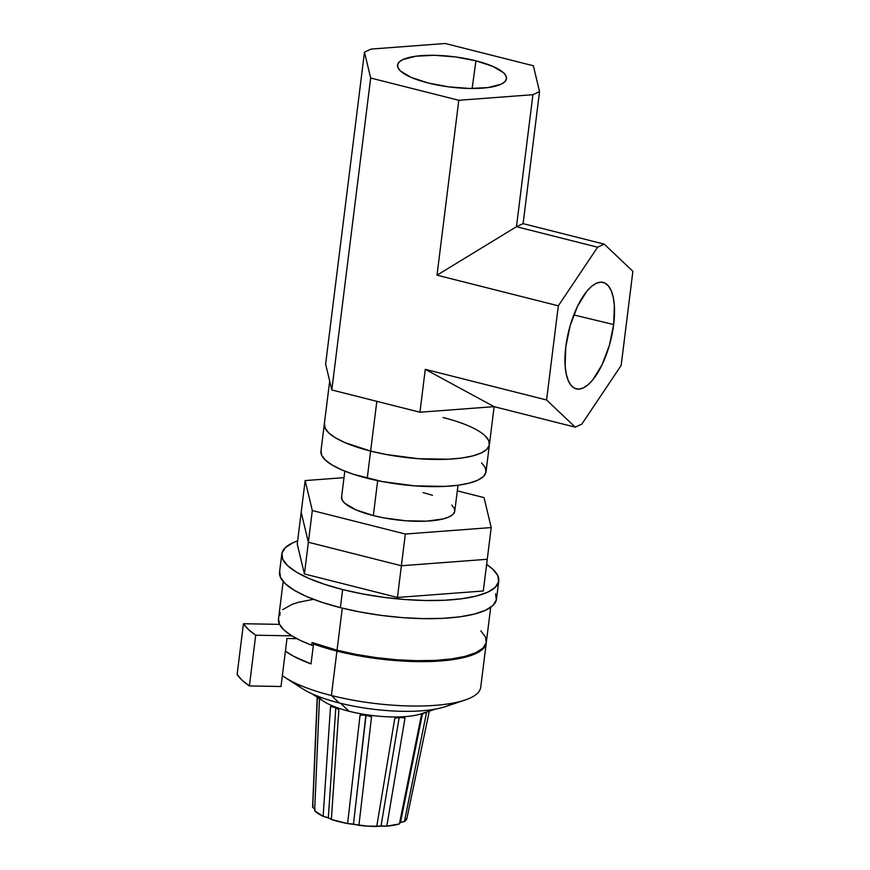 <?xml version="1.0" encoding="UTF-8"?>
<svg xmlns="http://www.w3.org/2000/svg" width="870" height="870" viewBox="0 0 870 870"><rect width="100%" height="100%" fill="white"/><g stroke="black" fill="none" stroke-linecap="round" stroke-linejoin="round"><path stroke-width="1.3" d="M329.687 381.082L320.943 451.204A83.172 23.142 7.1 0 0 367.238 478.261L370.62 451.084L367.238 478.261A83.172 23.142 7.1 0 0 486.025 471.768L489.408 444.592A83.172 23.142 -172.9 0 1 370.62 451.084A83.172 23.142 -172.9 0 1 324.336 424.027A83.172 23.142 7.1 0 0 370.62 451.084L344.988 442.634L335.505 437.838L328.762 432.912L325.032 428.04L324.445 423.407L325.032 428.04L328.762 432.912L335.505 437.838L344.988 442.634L370.62 451.084A83.172 23.142 7.1 0 0 489.408 444.592A83.172 23.142 -172.9 0 0 443.113 417.524M481.588 462.883L485.319 467.755L485.917 472.388L483.339 476.597L477.695 480.229L469.191 483.144L458.175 485.232L445.048 486.395L414.577 485.851L382.408 481.599L353.459 474.291L341.595 469.811L332.122 465.026L325.38 460.099L321.65 455.227L321.052 450.595M484.971 435.696L488.712 440.568L489.299 445.201L486.721 449.42L481.077 453.053L472.573 455.967L461.557 458.044L448.431 459.219L417.959 458.675L385.791 454.423L370.62 451.084L376.819 401.331L370.62 451.084L385.791 454.423L417.959 458.675L448.431 459.219L461.557 458.044L472.573 455.967L481.077 453.053L486.721 449.42L489.299 445.201L488.712 440.568L484.971 435.696M344.803 471.148L341.584 497.02A57.039 15.867 7.1 0 0 373.328 515.573L377.678 480.664L373.328 515.573A57.039 15.867 7.1 0 0 454.771 511.125L458.001 485.253M451.737 505.024L454.292 508.363L454.705 511.549L452.933 514.431L449.061 516.921L443.232 518.922L426.681 521.152L405.779 520.782L383.724 517.867L373.328 515.573L355.743 509.787L344.618 503.121L342.062 499.771L341.66 496.596M423.037 492.572L432.488 495.291M487.265 559.279L491.213 527.568L484.046 497.607L457.305 490.854L484.046 497.607L491.213 527.568L487.265 559.279L401.385 565.75L405.344 534.039L491.213 527.568L405.344 534.039L401.385 565.75L308.361 542.249L312.308 510.538L405.344 534.039L312.308 510.538L308.361 542.249L301.194 512.289L305.152 480.577L312.308 510.538L305.152 480.577L301.194 512.289L308.361 542.249L301.194 512.289L297.246 544L301.194 512.289L308.361 542.249L401.385 565.75L308.361 542.249L304.413 573.961L308.361 542.249L401.385 565.75L487.265 559.279L401.385 565.75L397.438 597.462L401.385 565.75L487.265 559.279L483.307 590.991L487.265 559.279M343.998 477.652L305.152 480.577L343.998 477.652M483.307 590.991L397.438 597.462L304.413 573.961L297.246 544L304.413 573.961L397.438 597.462L483.307 590.991M498.76 581.008A109.315 30.406 -172.9 0 0 486.613 564.445L492.931 569.328L497.836 575.733L498.619 581.823L495.226 587.359L487.809 592.133L476.64 595.961L462.155 598.69L444.907 600.235L425.56 600.507L404.854 599.517L383.583 597.298L362.583 593.927L342.639 589.545L340.387 607.662A109.315 30.406 7.1 0 0 496.498 599.125L498.76 581.008A109.315 30.406 -172.9 0 1 342.639 589.545A109.315 30.406 -172.9 0 1 281.804 553.983A109.315 30.406 -172.9 0 1 297.638 540.901L292.755 542.858L285.327 547.632L281.945 553.168L282.717 559.258L287.633 565.663L296.485 572.145L308.948 578.441L324.532 584.314L342.639 589.545L340.387 607.662L322.27 602.432L306.686 596.559L294.223 590.262L285.371 583.792L280.466 577.386L279.683 571.296M281.804 553.983L279.542 572.101A109.315 30.406 7.1 0 0 340.387 607.662L360.321 612.045L381.332 615.416L402.592 617.635L423.298 618.624L442.645 618.352L459.893 616.819L474.378 614.079L485.547 610.251L492.975 605.476L496.357 599.941L495.585 593.851M613.665 324.564L573.787 314.918L613.665 324.564L614.34 305.381L613.252 297.355L611.273 290.797L608.456 285.969L604.922 283.044L600.8 282.141L596.254 283.305L591.459 286.469L586.597 291.526L577.419 306.468L570.122 325.848L565.804 346.717A54.919 21.5 -75.8 0 1 602.91 282.337A54.919 21.5 -75.8 0 1 613.665 324.564A54.919 21.5 -75.8 0 1 576.005 388.814A54.919 21.5 -75.8 0 1 565.804 346.717L565.13 365.911L566.218 373.937L568.208 380.494L571.014 385.323L574.559 388.248L578.67 389.14L583.215 387.987L588.011 384.823L592.872 379.766L602.051 364.824L609.348 345.444L613.665 324.564M475.944 60.813L472.127 88.501L475.944 60.813L492.866 66.392L503.578 72.808L506.046 76.027L506.438 79.083L504.73 81.867L501 84.27L488.113 87.565L469.735 88.468L448.648 86.859L428.073 82.965A54.919 15.279 -172.9 0 1 397.503 65.239A54.919 15.279 -172.9 0 1 475.944 60.813A54.919 15.279 -172.9 0 1 506.481 78.811A54.919 15.279 -172.9 0 1 428.073 82.965L411.151 77.386L400.439 70.97L397.981 67.751L397.59 64.695L399.286 61.911L403.017 59.508L415.903 56.213L434.293 55.299L455.369 56.92L475.944 60.813M445.222 43.5L533.364 65.761L539.541 91.622L532.908 94.699L458.794 100.278L370.663 78.017L364.476 52.156L371.109 49.079L445.222 43.5L371.109 49.079L364.476 52.156L325.619 364.106L364.476 52.156L370.663 78.017L331.807 389.967L370.663 78.017L458.794 100.278L437.012 275.181L458.794 100.278L532.908 94.699L516.465 226.711L532.908 94.699L539.541 91.622L523.098 223.633L539.541 91.622L533.364 65.761L445.222 43.5M632.881 271.309L621.158 365.465L581.845 424.081L621.158 365.465L632.881 271.309L604.258 244.144L523.098 223.633L604.258 244.144L597.625 247.21L558.312 305.827L437.012 275.181L516.465 226.711L523.098 223.633L516.465 226.711L597.625 247.21L516.465 226.711L437.012 275.181L558.312 305.827L597.625 247.21L604.258 244.144L632.881 271.309M325.619 364.106L331.807 389.967L419.938 412.228L425.278 369.337L546.588 399.982L558.312 305.827L546.588 399.982L575.211 427.148L494.051 406.649L425.278 369.337L419.938 412.228L494.051 406.649L425.278 369.337L546.588 399.982L575.211 427.148L581.845 424.081L575.211 427.148L494.051 406.649L419.938 412.228L331.807 389.967L325.619 364.106M318.224 696.152L319.453 699.393L314.657 810.818A47.524 13.224 7.1 0 0 323.14 816.299L330.524 706.549L334.58 706.723L338.582 709.518M311.808 693.716L324.031 701.568A56.833 15.812 7.1 0 0 334.58 706.723L338.843 709.779L331.35 819.486L328.327 817.702L335.798 707.854A11.408 3.806 -176.1 0 1 337.973 708.963A11.408 3.806 3.9 0 0 335.798 707.854L334.58 706.723A56.833 15.812 7.1 0 0 349.033 711.247L340.692 703.33L349.033 711.247A56.833 15.812 -172.9 0 1 334.58 706.723A56.833 15.812 -172.9 0 1 318.42 696.479M338.843 709.779L331.35 819.486A47.524 13.224 7.1 0 0 347.608 823.586L360.06 715.14L364.41 714.509L365.911 714.64L366.031 715.488A11.408 4.024 -173.4 0 1 371.523 716.902L358.908 825.336L353.481 824.053L365.911 714.64L371.523 716.902A11.408 4.024 6.6 0 0 366.031 715.488A11.408 4.024 6.6 0 0 360.06 715.14L365.911 714.64A56.833 15.812 -172.9 0 1 349.033 711.247A56.833 15.812 7.1 0 0 365.911 714.64L371.523 716.902L358.908 825.336A47.524 13.224 7.1 0 0 376.732 826.5L394.773 718.424L400.265 716.88L404.996 718.065L386.813 826.152L381.049 825.858L399.156 717.641A11.408 3.915 -170.5 0 1 404.996 718.065A11.408 3.915 9.5 0 0 399.156 717.641L400.265 716.88A56.833 15.812 -172.9 0 1 365.911 714.64A56.833 15.812 7.1 0 0 400.265 716.88L404.996 718.065L386.813 826.152A47.524 13.224 7.1 0 0 399.395 823.923L421.406 715.162L424.506 712.584L426.485 712.813L404.409 821.606L400.515 822.411L422.396 714.172L400.515 822.411L399.395 823.923L421.406 715.162L424.506 712.584A56.833 15.812 -172.9 0 1 400.265 716.88A56.833 15.812 7.1 0 0 421.613 713.726L435.391 709.104M423.603 713.139A11.408 3.513 -168.6 0 1 426.485 712.813A11.408 3.513 11.4 0 0 423.603 713.139M283.163 581.497L278.509 618.896A104.563 29.091 7.1 0 0 279.585 624.366A104.563 29.091 7.1 0 0 291.852 635.85A104.563 29.091 7.1 0 0 311.699 645.214L312.036 642.495A104.563 29.091 7.1 0 0 337.038 650.194L342.28 608.141L337.038 650.194L356.113 654.392L376.21 657.611L396.546 659.732L416.349 660.689L434.859 660.417L451.356 658.949L465.211 656.339L475.89 652.674L482.991 648.106L486.232 642.81L485.493 636.981L480.795 630.859M285.393 677.719L302.662 688.812A83.172 23.142 7.1 0 0 339.246 702.96L331.394 695.511A104.563 29.091 -172.9 0 1 285.393 677.719A104.563 29.091 -172.9 0 1 282.348 675.62A104.563 29.091 7.1 0 0 331.394 695.511L336.929 651.108A104.563 29.091 -172.9 0 1 313.515 643.996L311.036 663.919A104.563 29.091 -172.9 0 1 285.403 651.151L293.603 656.263L311.036 663.919L313.515 643.996L316.299 644.039L313.515 643.996L336.929 651.108L331.394 695.511A104.563 29.091 7.1 0 0 480.719 687.343L486.254 642.941A104.563 29.091 -172.9 0 1 336.929 651.108L356.004 655.295L376.09 658.514L396.426 660.645L416.241 661.591L434.739 661.32L451.236 659.851L465.102 657.241L475.781 653.577L482.883 649.009L486.297 642.473A104.563 29.091 -172.9 0 1 486.254 642.941M278.976 624.356L279.107 623.279L278.976 624.356M296.137 683.526A83.172 23.142 7.1 0 0 339.246 702.96A83.172 23.142 7.1 0 0 453.085 703.08M490.691 607.347L486.363 642.027A104.563 29.091 7.1 0 1 337.038 650.194L312.036 642.495L311.699 645.214L313.363 645.236L311.699 645.214L300.803 640.635L291.852 635.85L255.704 635.198L248.374 629.434L243.437 623.725L279.585 624.366L278.509 618.842M313.461 599.321L298.551 602.268L292.037 604.389L282.761 609.609M464.917 700.078A104.563 29.091 -172.9 0 1 331.394 695.511L339.246 702.96A83.172 23.142 7.1 0 0 445.462 706.603L464.917 700.078M317.202 697.185L312.624 806.555A47.524 13.224 7.1 0 0 312.678 807.425L317.398 697.305L312.7 807.425M319.453 699.393L314.657 810.818L323.14 816.299L330.176 818.572M425.637 712.378L426.485 712.813L404.409 821.606A47.524 13.224 7.1 0 0 406.921 818.3L429.301 711.149M331.329 819.464L347.608 823.586L367.977 826.185L386.813 826.152L399.395 823.923M402.157 821.9L404.409 821.606L406.932 818.235M313.08 804.902L312.678 807.425L315.19 809.22M400.265 716.88L399.156 717.641A11.408 3.915 9.5 0 0 394.773 718.424L400.265 716.88M399.156 717.641L381.049 825.858L376.732 826.5L394.773 718.424A11.408 3.915 -170.5 0 1 399.156 717.641M366.031 715.488L353.481 824.053L347.608 823.586L360.06 715.14A11.408 4.024 -173.4 0 1 366.031 715.488M334.58 706.723L335.798 707.854A11.408 3.806 3.9 0 0 330.524 706.549L334.58 706.723M335.798 707.854L328.327 817.702L323.14 816.299L330.524 706.549A11.408 3.806 -176.1 0 1 335.798 707.854M280.129 612.632L279.792 615.351M279.585 624.366L284.077 630.076L291.852 635.85L255.704 635.198A142.582 39.661 -172.9 0 1 243.437 623.725L237.118 674.457A142.582 39.661 7.1 0 0 249.385 685.941L255.704 635.198L249.385 685.941L242.056 680.177L237.118 674.457L243.437 623.725L279.585 624.366M296.822 638.656L286.98 638.482L280.999 686.506L249.385 685.941L280.999 686.506L286.98 638.482L296.822 638.656M494.127 406.671L489.408 444.592"/></g></svg>
